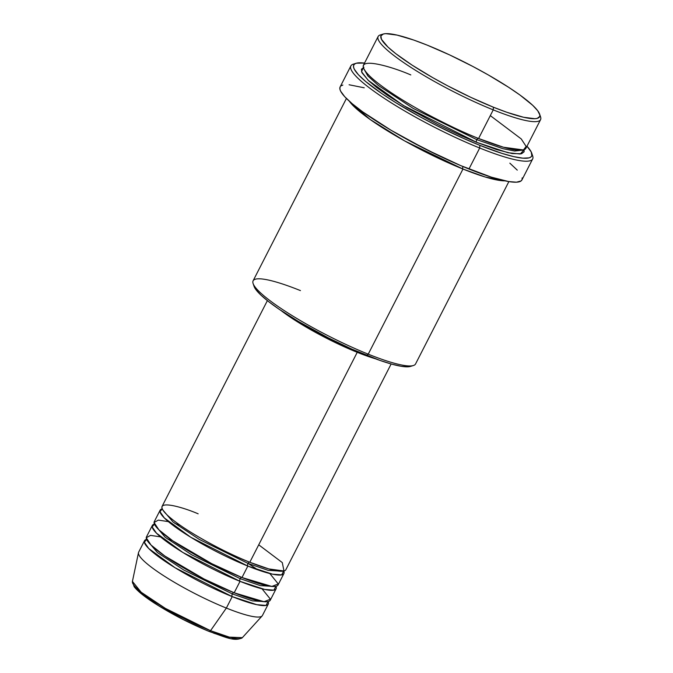 <?xml version="1.0" encoding="UTF-8"?>
<svg xmlns="http://www.w3.org/2000/svg" width="673" height="673" viewBox="0 0 673 673"><rect width="100%" height="100%" fill="white"/><g stroke="black" fill="none" stroke-linecap="round" stroke-linejoin="round"><path stroke-width="1.01" d="M242.347 637.668L229.333 637.129L210.54 630.685A2.17 1.052 111.9 0 1 209.21 631.476A2.17 1.052 111.9 0 1 209.042 631.367A2.17 1.052 -68.1 0 0 209.21 631.476A2.17 1.052 -68.1 0 0 210.54 630.685A61.798 9.986 27.1 0 0 242.347 637.668C234.44 641.992 225.287 636.986 209.202 631.476C189.407 623.324 170.849 613.692 153.545 602.562C143.837 596.202 137.376 590.911 134.154 586.696L132.421 581.413A61.798 9.986 27.1 0 0 210.54 630.685L226.355 608.064L210.54 630.685L165.381 608.392L141.153 592.215L132.421 581.413L138.487 552.651A69.521 11.231 -152.9 0 0 226.355 608.064A69.521 11.231 27.1 0 0 262.42 615.517L268.283 604.068A69.521 11.231 -152.9 0 1 232.219 596.615L175.064 567.743L148.691 548.478L144.35 542.211L146.621 539.401A69.521 11.231 -152.9 0 0 144.51 540.73L138.646 552.18A69.521 11.231 27.1 0 0 226.355 608.064L232.219 596.615L226.355 608.064A69.521 11.231 -152.9 0 0 262.142 615.921L242.347 637.668M198.156 513.819C180.6 506.205 149.162 497.7 167.501 515.316C187.388 533.554 234.313 556.588 249.801 562.258A69.521 11.231 27.1 0 0 285.865 569.711L391.148 363.967M283.905 573.531A69.521 11.231 -152.9 0 0 283.745 571.04L281.676 574.877L272.447 574.162L247.849 566.077A2.17 1.052 111.9 0 1 248.017 563.41A2.17 1.052 111.9 0 1 249.439 562.115A2.17 1.052 -68.1 0 0 248.017 563.41L199.41 539.485L173.028 521.996L162.849 509.999L173.028 521.996L199.41 539.485L248.017 563.41A2.17 1.052 -68.1 0 0 247.849 566.077L190.695 537.214L164.321 517.941L159.981 511.673L162.252 508.864A69.521 11.231 -152.9 0 0 160.132 510.193L154.277 521.642A69.521 11.231 27.1 0 0 241.986 577.527A69.521 11.231 27.1 0 0 278.05 584.98L283.905 573.531A69.521 11.231 -152.9 0 1 247.849 566.077L241.986 577.527L247.849 566.077A69.521 11.231 -152.9 0 1 160.132 510.193M180.086 525.218L174.963 523.51M168.351 521.617L158.348 520.103L154.067 522.5L158.828 529.769L172.768 540.823L211.743 563.663L241.986 577.527L271.842 586.435L278.26 583.937L269.831 573.547M276.098 588.799A69.521 11.231 -152.9 0 0 275.938 586.309L273.869 590.145L264.64 589.43L240.034 581.346A2.17 1.052 111.9 0 1 240.202 578.679A2.17 1.052 111.9 0 1 241.624 577.384A2.17 1.052 -68.1 0 0 240.202 578.679L191.595 554.754L165.213 537.264L155.034 525.268L165.213 537.264L191.595 554.754L240.202 578.679A2.17 1.052 -68.1 0 0 240.034 581.346L182.879 552.483L156.506 533.209L152.165 526.942L154.437 524.132A69.521 11.231 -152.9 0 0 152.325 525.462L146.462 536.911A69.521 11.231 27.1 0 0 234.17 592.795A69.521 11.231 27.1 0 0 270.235 600.249L276.098 588.799A69.521 11.231 -152.9 0 1 240.034 581.346L234.17 592.795L240.034 581.346A69.521 11.231 -152.9 0 1 152.325 525.462M172.28 540.486L167.148 538.77M160.536 536.886L150.533 535.371L146.251 537.769L151.021 545.037L164.952 556.091L203.927 578.931L234.17 592.795L264.026 601.704L270.445 599.206L262.024 588.816M268.283 604.068A69.521 11.231 -152.9 0 0 268.123 601.569L266.054 605.414L256.825 604.699L232.219 596.615A2.17 1.052 111.9 0 1 232.387 593.948A2.17 1.052 111.9 0 1 233.817 592.652A2.17 1.052 -68.1 0 0 232.387 593.948L183.788 570.023L157.398 552.533L147.219 540.537L157.398 552.533L183.788 570.023L232.387 593.948A2.17 1.052 -68.1 0 0 232.219 596.615A69.521 11.231 -152.9 0 1 144.51 540.73M410.808 74.93C387.757 64.928 346.502 53.773 370.571 76.89C381.784 87.566 406.223 102.969 427.338 114.25C449.076 125.658 466.162 133.742 478.587 138.503L493.242 109.876A91.242 14.747 27.1 0 0 540.579 116.942L539.62 114.107A89.072 14.394 -152.9 0 1 493.41 107.209L493.242 109.876L478.587 138.503A91.242 14.747 27.1 0 0 525.924 148.279L540.57 119.651A91.242 14.747 -152.9 0 1 493.242 109.876A91.242 14.747 -152.9 0 1 378.117 36.519A91.242 14.747 -152.9 0 1 381.961 34.601M383.173 34.054L380.321 34.937A91.242 14.747 27.1 0 0 407.19 64.953A91.242 14.747 27.1 0 0 493.242 109.876L493.41 107.209A89.072 14.394 -152.9 0 1 409.403 63.355A89.072 14.394 -152.9 0 1 383.173 34.054A89.072 14.394 -152.9 0 1 427.237 45.15L413.76 40.06L397.036 35.089L385.764 33.65L383.4 33.986L380.91 35.871L381.473 39.312L387.968 47.068L395.808 53.68L412.103 65.13L432.554 77.538L447.629 85.808L470.982 97.425L493.41 107.209L506.887 112.298L523.611 117.27L534.884 118.709L537.247 118.372L539.729 116.479L539.83 114.948L537.744 110.784L532.68 105.291L519.96 95.028L508.536 87.229L488.093 74.821L473.01 66.551L449.665 54.934L427.237 45.15A89.072 14.394 -152.9 0 1 539.62 114.107M346.427 98.46L253.107 280.809A91.242 14.747 27.1 0 0 368.232 354.166L462.965 169.041L485.309 177.033L504.91 180.835A91.242 14.747 -152.9 0 1 462.965 169.041A2.17 1.052 111.9 0 1 463.032 166.576A2.17 1.052 -68.1 0 0 462.965 169.041L368.232 354.166L366.449 355.319A89.072 14.394 27.1 0 0 410.505 366.415L413.365 365.532A91.242 14.747 -152.9 0 1 368.232 354.166A91.242 14.747 27.1 0 0 415.561 363.942L508.872 181.592M522.172 177.882L522.055 179.641L521.062 180.944L516.494 182.19L508.645 181.559L491.399 177.167L460.635 165.566L425.37 149.078L390.963 130.2L362.663 111.827L352.198 103.709L344.761 96.735L340.639 91.175L339.873 88.987L340.134 86.91A102.103 16.497 27.1 0 0 468.955 169.007L479.698 148.018A102.103 16.497 27.1 0 0 532.663 155.917L531.712 153.091A99.932 16.152 -152.9 0 1 479.866 145.351L479.698 148.018L468.955 169.007A102.103 16.497 27.1 0 0 521.92 179.952L532.663 158.954A102.103 16.497 -152.9 0 1 479.698 148.018A102.103 16.497 -152.9 0 1 350.869 65.929A102.103 16.497 -152.9 0 1 354.949 63.809M356.185 63.27L353.325 64.154A102.103 16.497 27.1 0 0 383.4 97.745A102.103 16.497 27.1 0 0 479.698 148.018L479.866 145.351A99.932 16.152 -152.9 0 1 385.612 96.146A99.932 16.152 -152.9 0 1 356.185 63.27A99.932 16.152 -152.9 0 1 364.522 63.102L356.438 63.195L354.621 64.028L353.653 65.315L353.535 67.031L354.284 69.168L358.314 74.61L365.59 81.441L381.944 93.682L395.867 102.717L419.935 116.723L437.214 125.843L463.31 138.31L479.866 145.351L501.831 153.335L513.751 156.632L522.938 158.172L529.045 157.869L530.862 157.036L531.838 155.749L531.207 151.896L526.967 146.234A99.932 16.152 -152.9 0 1 531.712 153.091M363.942 67.308L361.393 69.243L361.973 72.768L368.619 80.71L376.661 87.482L387.236 95.145L406.946 107.646L437.694 124.505L461.527 135.896L476.635 142.323L508.081 152.737L520.305 153.999L524.082 149.751L524.09 151.82L521.541 153.755L512.103 153.537L496.691 149.608L476.635 142.323A2.17 1.052 111.9 0 1 476.804 139.656A2.17 1.052 111.9 0 1 478.234 138.36A2.17 1.052 -68.1 0 0 476.804 139.656L413.306 108.462L378.445 85.53L367.853 75.931L364.16 69.386L367.853 75.931L378.445 85.53L413.306 108.462L476.804 139.656A2.17 1.052 -68.1 0 0 476.635 142.323L403.287 105.451L368.232 80.348L361.536 71.75L363.361 67.502M407.83 139.816L439.41 155.985L407.83 139.816M462.965 169.041L404.641 140.909L370.049 119.424L349.354 101.236A91.242 14.747 -152.9 0 0 462.965 169.041M357.228 352.324L249.801 562.258L357.228 352.324L375.13 358.675A69.521 11.231 -152.9 0 1 357.228 352.324A69.521 11.231 -152.9 0 1 281.036 310.531L298.795 322.67L315.544 332.412L339.722 344.685L357.228 352.324M356.606 351.205L356.421 351.567A67.342 10.886 27.1 0 0 367.063 355.563L356.606 351.205M531.998 154.403A102.103 16.497 -152.9 0 1 532.663 158.954M539.881 115.419A91.242 14.747 -152.9 0 1 540.57 119.651M213.686 633.175L229.283 638.105M232.244 638.702L234.776 639.022M134.011 585.855L138.36 591.054L143.627 595.487L158.862 605.893L183.561 619.707L204.18 629.356M378.117 36.519L363.47 65.146A91.242 14.747 27.1 0 0 478.587 138.503L503.488 147.244L523.434 149.953L526.151 146.445L521.239 138.932L490.306 115.613M509.848 163.16L517.285 170.134M340.984 85.925L342.843 85.067M349.085 84.764L364.244 87.801M410.513 366.406L407.922 366.819L401.066 366.263L391.619 364.101L379.925 360.4L351.693 349.043L328.432 337.93L298.417 321.467L279.169 309.269L268.847 301.79L261.006 295.169L255.942 289.676L254.058 286.336M288.28 315.25A67.342 10.886 27.1 0 0 356.421 351.567L339.461 344.164L321.812 335.381L304.987 325.976L288.28 315.25M267.374 300.629L162.092 506.374A69.521 11.231 27.1 0 0 249.801 562.258L268.771 568.921L283.964 570.982L282.298 562.594L258.726 544.819M476.804 139.656L502.924 148.691L514.609 151.03L522.08 150.197L514.609 151.03L502.924 148.691L476.804 139.656M253.107 283.526L254.066 286.361A89.072 14.394 27.1 0 0 366.449 355.319L368.232 354.166A91.242 14.747 -152.9 0 1 253.107 283.526A91.242 14.747 -152.9 0 1 300.444 290.593M232.387 593.948L252.501 600.88L266.853 601.755L252.501 600.88L232.387 593.948M240.202 578.679L260.316 585.611L274.66 586.486L260.316 585.611L240.202 578.679M248.017 563.41L268.123 570.342L282.475 571.217L268.123 570.342L248.017 563.41M350.869 65.929L340.126 86.918M257.927 569.888L248.278 563.52"/></g></svg>
